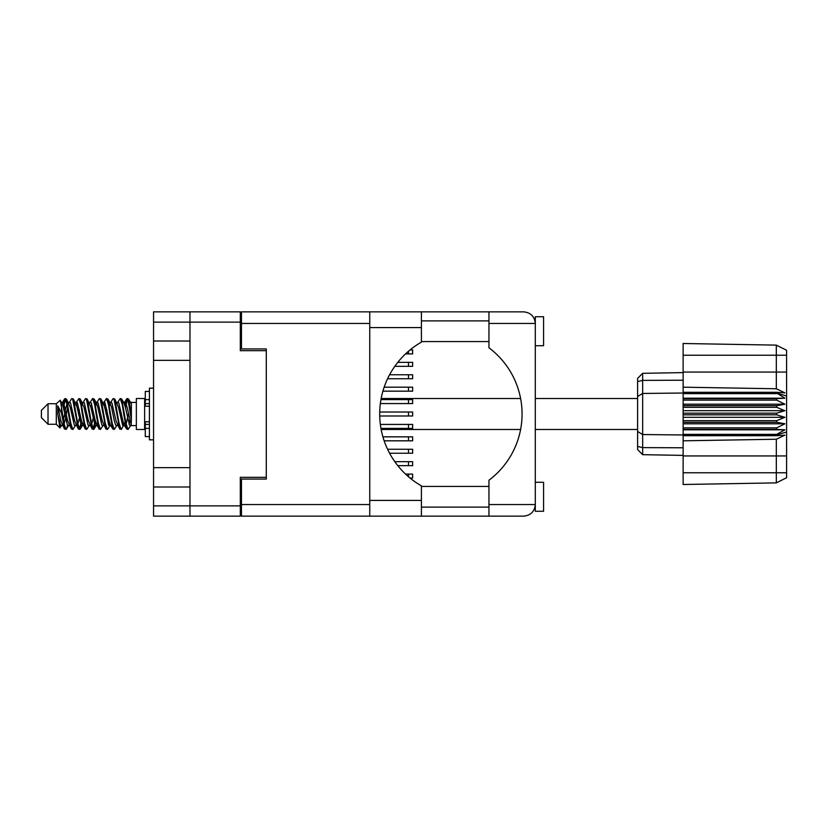 <?xml version="1.0" encoding="UTF-8"?>
<svg xmlns="http://www.w3.org/2000/svg" width="828" height="828" viewBox="0 0 828 828"><rect width="100%" height="100%" fill="white"/><g stroke="black" fill="none" stroke-linecap="round" stroke-linejoin="round"><path stroke-width="1.24" d="M240.306 322.123L153.553 322.123L153.553 505.877L189.974 505.877L189.974 311.856L240.306 311.856L240.306 350.679L266.295 350.679L266.295 479.06L241.465 479.06L241.465 504.552L369.754 504.552M153.553 341.012L189.974 341.012M153.553 467.654L189.974 467.654M189.974 360.346L153.553 360.346M189.974 486.988L153.553 486.988M153.553 322.123L153.553 311.856L189.974 311.856M266.295 477.321L240.306 477.321L240.306 516.144L153.553 516.144L153.553 505.877M241.465 503.393L240.306 503.393M240.306 324.607L241.465 324.607M369.754 323.448L241.465 323.448L241.465 348.94L266.295 348.94L266.295 350.679M189.974 516.144L189.974 505.877L240.306 505.877M405.544 474.092L412.634 474.092L412.634 478.066L410.057 478.066M535.302 345.711L543.582 345.711L543.582 316.741L535.302 316.741L535.302 323.448L488.955 323.448L488.955 311.856L421.411 311.856L421.411 342.13A82.769 82.769 0 0 0 421.411 485.87L421.411 516.144L241.465 516.144L241.465 504.552M535.302 482.289L543.582 482.289L543.582 511.259L535.302 511.259L535.302 323.448C534.567 316.462 530.707 312.591 523.71 311.856L488.955 311.856M535.302 320.881L534.909 320.467L535.085 321.212M421.411 507.119L488.955 507.119M421.411 486.429L488.955 486.429M421.411 341.571L488.955 341.571M421.411 320.881L488.955 320.881M488.955 323.448L488.955 347.781A82.769 82.769 0 0 1 488.955 480.219L488.955 504.552L535.302 504.552L535.085 506.767M241.465 323.448L241.465 311.856L369.754 311.856L369.754 516.144M266.295 348.94L266.295 479.06M535.302 504.552C534.567 511.538 530.707 515.409 523.71 516.144L421.411 516.144M488.955 516.144L488.955 504.552M534.909 320.467L535.302 323.448M394.801 461.672L412.634 461.672L412.634 465.646L397.782 465.646M382.909 436.842L412.634 436.842L412.634 440.817L384.161 440.817M379.71 412.013L412.634 412.013L412.634 415.987L379.71 415.987M384.161 387.183L412.634 387.183L412.634 391.158L382.909 391.158M397.782 362.353L412.634 362.353L412.634 366.328L394.801 366.328M387.576 449.262L412.634 449.262L412.634 453.237L389.584 453.237M380.352 424.433L412.634 424.433L412.634 428.407L380.952 428.407M380.952 399.593L412.634 399.593L412.634 403.567L380.352 403.567M389.584 374.763L412.634 374.763L412.634 378.738L387.576 378.738M410.057 349.933L412.634 349.933L412.634 353.908L405.544 353.908M48.024 424.267L48.024 403.733L41.4 410.357L41.4 417.643L48.024 424.267L56.304 424.267L59.947 427.91L61.862 425.209M48.024 403.733L56.304 403.733L56.304 424.267M123.703 414L126.467 428.718L128.019 429.484L125.949 423.098L121.809 399.282L120.257 398.516L122.327 404.902L123.703 414M129.033 424.184L129.685 420.262M130.834 425.209L128.019 429.484M68.517 414L71.28 428.718L72.833 429.484L70.763 423.098L66.623 399.282L65.07 398.516L67.14 404.902L68.517 414M75.658 425.209L72.833 429.484M82.314 414L85.077 428.718L86.629 429.484L84.559 423.098L80.419 399.282L78.867 398.516L80.937 404.902L82.314 414M89.455 425.209L86.629 429.484M96.11 414L98.874 428.718L100.426 429.484L98.356 423.098L94.216 399.282L92.664 398.516L94.734 404.902L96.11 414M103.252 425.209L100.426 429.484M109.907 414L112.67 428.718L114.223 429.484L112.153 423.098L108.013 399.282L106.46 398.516L108.53 404.902L109.907 414M117.048 425.209L114.223 429.484M62.887 405.575L65.07 398.516M65.505 398.817L63.404 407.738M76.683 405.575L77.242 402.584M76.041 402.791L78.867 398.516M89.838 402.791L92.664 398.516M91.649 403.816L90.997 407.738M104.276 405.575L104.825 402.584M103.635 402.791L106.46 398.516M117.431 402.791L120.257 398.516M131.373 424.888L131.373 425.488M136.341 414L136.341 429.484L144.621 429.484L144.621 398.516L136.341 398.516L136.341 414M67.565 425.416L66.457 429.039L64.543 429.039L61.51 413.203L57.784 405.813L57.784 414.197L59.947 427.91M65.94 429.484L63.87 423.098L61.51 407.386L61.51 413.203M80.74 424.184L79.302 429.183M81.91 422.425L80.254 429.039L78.339 429.039L72.657 399.282L71.974 398.516L71.446 398.961L69.148 402.791M79.726 429.484L77.656 423.098L73.526 399.282L71.974 398.516M95.199 420.262L93.098 429.183M95.706 422.425L94.05 429.039L92.136 429.039L86.454 399.282L85.77 398.516L85.243 398.961L82.945 402.791M93.523 429.484L91.453 423.098L87.323 399.282L85.77 398.516M108.985 420.262L108.333 424.184M110.341 424.847L107.847 429.039L105.932 429.039L100.25 399.282L99.557 398.516L99.039 398.961L96.741 402.791M109.503 422.425L108.954 425.416M107.319 429.484L105.249 423.098L101.109 399.282L99.557 398.516M124.966 422.425L121.644 429.039L119.729 429.039L114.047 399.282L113.353 398.516L112.825 398.961L110.528 402.791M123.3 422.425L122.751 425.416M121.116 429.484L119.046 423.098L114.906 399.282L113.353 398.516M131.373 413.348L131.373 403.981L128.537 398.961L131.373 413.348L131.373 419.33L127.843 399.282L127.15 398.516L126.467 399.282L124.966 405.575M128.537 398.961L127.15 398.516M127.584 398.817L125.483 407.738M131.373 402.584L131.373 403.981M126.622 398.961L124.324 402.791L124.997 402.253L125.69 402.832L127.067 407.097L131.207 425.168L131.373 419.33M56.304 403.733L60.299 400.203L61.51 407.386M131.373 425.747L129.478 425.168L125.338 407.097L123.941 402.791L122.751 402.584M118.104 425.747L115.682 425.168L114.305 420.903L111.542 407.097L109.472 402.253L111.894 402.832L116.034 420.903L119.729 429.039M106.895 409.518L106.025 414M104.307 425.747L101.885 425.168L97.756 407.097L96.348 402.791L95.158 402.584M90.511 425.747L88.089 425.168L83.959 407.097L80.254 398.961M92.136 429.039L88.441 420.903L84.301 402.832L83.607 402.253L81.361 402.584M79.302 409.518L78.432 414M76.714 425.747L74.303 425.168L70.163 407.097L66.457 398.961M66.954 403.816L65.505 409.518M64.646 414L63.404 420.262M62.918 425.747L60.506 425.168L57.784 414.197M110.341 403.153L109.503 405.575M105.932 429.039L102.237 420.903L98.097 402.832L95.686 402.253M96.545 403.153L95.706 405.575M93.098 418.482L91.649 424.184M82.748 403.153L81.91 405.575M79.302 418.482L77.853 424.184M78.339 429.039L74.644 420.903L70.504 402.832L68.093 402.253M67.606 407.738L66.364 414M65.505 418.482L64.056 424.184M64.543 429.039L60.848 420.903L57.784 405.813M128.443 414L126.135 424.184M125.525 425.416L124.324 425.209L122.927 420.903L118.787 402.832L116.375 402.253M111.728 425.416L110.528 425.209L109.13 420.903L104.99 402.832L102.579 402.253M99.039 429.039L95.334 420.903L91.194 402.832L88.782 402.253M85.243 429.039L81.537 420.903L77.408 402.832L74.986 402.253M71.446 429.039L67.741 420.903L63.611 402.832L62.918 402.253L62.059 403.153M123.941 425.209L123.268 425.747L122.585 425.168L118.445 407.097L114.75 398.961M110.145 425.209L109.472 425.747L108.789 425.168L104.649 407.097L100.954 398.961M94.05 429.039L96.348 425.209L95.686 425.747L94.992 425.168L90.852 407.097L87.157 398.961M83.607 425.747L81.196 425.168L77.056 407.097L73.361 398.961M69.811 425.747L67.399 425.168L63.259 407.097L60.299 400.203M776.664 413.172L683.131 413.172L683.131 414.828L776.664 414.828L776.664 413.172L784.944 410.688L776.664 407.324L776.664 405.71L784.944 404.209L776.664 400.141L776.664 398.641L784.944 398.196L776.664 393.031L683.131 393.031L683.131 387.183L776.312 388.767L776.312 355.233L683.131 355.233L683.131 343.496L776.312 345.121L786.6 350.265L786.6 477.735L776.312 482.879L683.131 484.504L683.131 472.767L776.312 472.767L776.312 439.233L683.131 440.817L683.131 472.767M683.131 435.704L776.664 435.704L776.664 434.369L683.131 434.369L683.131 440.817M683.131 429.359L776.664 429.359L776.664 427.859L683.131 427.859L683.131 434.369M776.664 429.359L784.944 429.804L776.664 434.369M776.664 414.828L784.944 417.312L776.664 420.676L776.664 422.29L784.944 423.791L776.664 427.859M776.664 420.676L683.131 420.676L683.131 422.29L776.664 422.29M776.664 405.71L683.131 405.71L683.131 407.324L776.664 407.324M776.664 398.641L683.131 398.641L683.131 400.141L776.664 400.141M786.6 396.022L776.664 393.031L776.664 392.296L683.131 392.296M683.131 387.183L683.131 372.062L786.6 372.062M683.131 355.233L683.131 372.062M683.131 398.641L683.131 393.031L642.663 393.455L642.663 454.675L637.612 449.625L637.612 378.375L642.663 373.324L683.131 372.61L642.663 373.324L642.663 393.455L637.612 396.508M637.612 431.491L642.663 434.545L683.131 434.969L776.664 434.969L786.6 431.978M683.131 427.859L683.131 422.29M683.131 420.676L683.131 414.828M683.131 413.172L683.131 407.324M683.131 405.71L683.131 400.141M656.024 454.914L653.333 454.862M683.131 455.39L642.663 454.675L637.612 449.625M683.131 393.631L776.664 393.631M786.6 477.735L776.312 482.879L776.312 472.767L786.6 472.767M786.6 355.233L776.312 355.233L776.312 345.121L786.6 350.265M776.664 435.704L784.944 435.135L776.312 439.233M776.312 388.767L784.944 392.865L776.664 392.296M683.131 398.196L784.944 398.196M683.131 404.209L784.944 404.209M683.131 410.688L784.944 410.688M683.131 417.312L784.944 417.312M683.131 423.791L784.944 423.791M683.131 429.804L784.944 429.804M149.423 391.406L145.283 391.406L145.283 406.237L149.423 406.196M149.423 421.804L145.283 421.804L145.283 436.594L149.423 436.594M153.553 388.177L149.423 388.177L149.423 439.823L153.553 439.823M240.306 493.126L241.465 493.126M241.465 334.874L240.306 334.874M408.494 474.092L408.494 476.762M421.411 500.412L369.754 500.412M421.411 327.588L369.754 327.588M408.494 461.672L408.494 465.646M408.494 436.842L408.494 440.817M408.494 412.013L408.494 415.987M408.494 387.183L408.494 391.158M408.494 362.353L408.494 366.328M408.494 449.262L408.494 453.237M408.494 424.433L408.494 428.407M408.494 399.593L408.494 403.567M408.494 374.763L408.494 378.738M408.494 351.238L408.494 353.908M786.6 455.938L683.131 455.938M637.612 446.437L642.663 447.617L683.131 447.782M683.131 380.218L642.663 380.383L637.612 381.563M149.423 399.634L145.283 399.634M149.423 428.366L145.283 428.366M149.423 424.391L145.283 424.391M149.423 403.609L145.283 403.609M421.411 311.856L369.754 311.856M381.149 429.484L520.595 429.484M535.302 429.484L637.612 429.484M131.373 425.592L136.341 425.592M144.621 423.605L145.283 423.605M144.621 404.395L145.283 404.395M131.373 402.408L136.341 402.408M381.149 398.516L520.595 398.516M535.302 398.516L637.612 398.516M123.941 402.791L121.644 398.961M110.145 402.791L107.847 398.961M96.348 402.791L94.05 398.961M124.997 402.253L123.268 402.253M126.622 429.039L124.324 425.209M112.825 429.039L110.528 425.209M64.543 398.961L62.245 402.791M82.552 425.209L80.254 429.039M68.755 425.209L66.457 429.039M131.373 402.253L130.172 402.253M124.997 425.747L123.268 425.747M111.2 425.747L109.472 425.747M97.404 425.747L95.686 425.747M62.918 402.253L61.189 402.253M149.423 406.237L145.283 406.237M149.423 421.762L145.283 421.762"/></g></svg>
